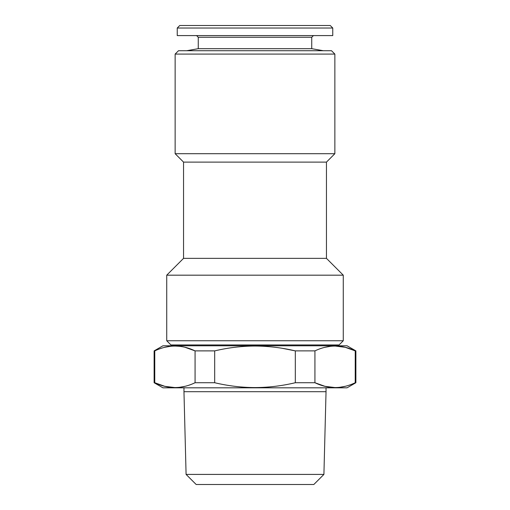<?xml version="1.0" encoding="UTF-8"?>
<svg xmlns="http://www.w3.org/2000/svg" width="510" height="510" viewBox="0 0 510 510"><rect width="100%" height="100%" fill="white"/><g stroke="black" fill="none" stroke-linecap="round" stroke-linejoin="round"><path stroke-width="0.76" d="M214.684 382.729C228.161 385.917 241.6 387.53 255 387.581C268.515 387.517 281.953 385.898 295.315 382.729L295.315 350.886C281.953 347.718 268.515 346.099 255 346.035C241.6 346.08 228.161 347.699 214.684 350.886L214.684 382.729L195.056 382.736M174.917 387.581L164.819 386.325L154.759 382.729C168.121 389.162 181.56 389.162 195.075 382.729L195.075 350.886C181.707 344.454 168.268 344.454 154.759 350.886L154.779 350.88M154.759 382.729L154.122 382.729L154.122 350.886L154.759 350.886L154.759 382.729M185.047 386.312L179.284 387.345M335.083 387.581L324.985 386.325L314.925 382.729C328.293 389.162 341.732 389.162 355.24 382.729L355.878 382.729L347.055 387.823L162.945 387.823L154.122 382.729M154.122 350.886L162.945 345.793L347.055 345.793L355.878 350.886L355.24 350.886L355.221 382.736M345.213 386.312L339.45 387.345M335.083 346.035L345.181 347.291L355.24 350.886C341.878 344.454 328.44 344.454 314.925 350.886L314.925 382.729L295.315 382.729M282.323 348.317L295.315 350.886L314.963 350.874M164.787 347.297L170.55 346.271M174.917 346.035L179.259 346.271M185.047 347.297L195.075 350.886L214.684 350.886M324.953 347.297L330.716 346.271M255 340.75L343.268 340.75L339.067 344.951L170.933 344.951L166.732 340.75L255 340.75M323.914 474.415L186.086 474.415L196.172 484.5L313.828 484.5L323.914 474.415L326.037 391.712L183.963 391.712L183.963 387.823M332.762 28.024L177.238 28.024L179.762 25.5L330.238 25.5L332.762 28.024L332.762 35.585L177.238 35.585L177.238 28.024M198.256 37.268L311.744 37.268L311.744 48.679L198.256 48.679L198.256 37.268L196.573 35.585M334.86 153.701L175.14 153.701L175.14 54.085L334.86 54.085L334.86 153.701L326.457 162.11L183.543 162.11L175.14 153.701M183.543 162.11L183.543 258.36L326.457 258.36L326.457 162.11M334.86 54.085L331.5 50.719L178.5 50.719L175.14 54.085M183.543 258.36L166.732 275.177L343.268 275.177L343.268 340.75M186.086 474.415L183.963 391.712M311.744 37.268L313.427 35.585M336.963 345.793L336.963 344.951M173.037 345.793L173.037 344.951M355.878 382.729L355.878 350.886M198.256 48.679L186.698 50.719M311.744 48.679L323.302 50.719M166.732 275.177L166.732 340.75M326.457 258.36L343.268 275.177M326.037 391.712L326.037 387.823"/></g></svg>

